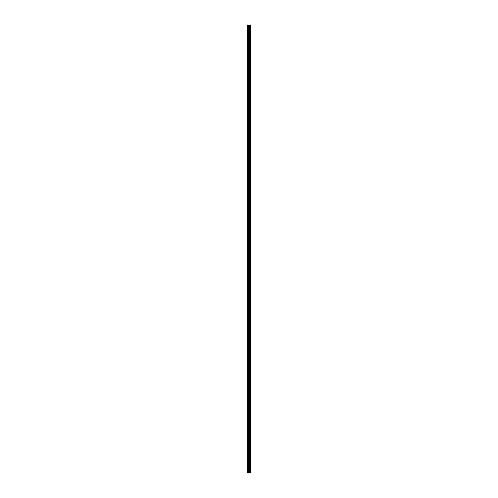 <?xml version="1.0" encoding="UTF-8"?>
<svg xmlns="http://www.w3.org/2000/svg" width="498" height="498" viewBox="0 0 498 498"><rect width="100%" height="100%" fill="white"/><g stroke="black" fill="none" stroke-linecap="round" stroke-linejoin="round"><path stroke-width="0.37" stroke-dasharray="2.49 1.87" d="M249.959 473.1L247.618 473.1L247.618 24.9L247.687 27.222L247.618 24.9L250.382 24.9L250.382 473.1L250.276 24.9L250.289 473.1L250.021 24.9L249.959 473.1L249.959 24.9M249.249 26.786L249.249 26.095L249.249 26.786M250.382 26.786L250.382 26.095L250.382 26.786M247.618 34.318L247.618 27.135L247.618 34.318M249.249 34.318L249.249 35.009L249.249 34.318M250.382 34.318L250.382 35.009L250.382 34.318M247.618 41.851L247.618 34.667L247.618 41.851M249.249 41.851L249.249 42.542L249.249 41.851M250.382 41.851L250.382 42.542L250.382 41.851M247.618 49.383L247.618 42.199L247.618 49.383M249.249 49.383L249.249 50.074L249.249 49.383M250.382 49.383L250.382 50.074L250.382 49.383M247.618 56.915L247.618 49.732L247.618 56.915M249.249 56.915L249.249 56.224L249.249 56.915M250.382 56.915L250.382 56.224L250.382 56.915M247.618 64.447L247.618 57.264L247.618 64.447M249.249 64.447L249.249 65.138L249.249 64.447M250.382 64.447L250.382 65.138L250.382 64.447M247.618 71.98L247.618 64.796L247.618 71.98M249.249 71.98L249.249 72.671L249.249 71.98M250.382 71.98L250.382 72.671L250.382 71.98M247.618 79.512L247.618 72.328L247.618 79.512M249.249 79.512L249.249 80.203L249.249 79.512M250.382 79.512L250.382 80.203L250.382 79.512M247.618 87.044L247.618 79.861L247.618 87.044M249.249 87.044L249.249 86.353L249.249 87.044M250.382 87.044L250.382 86.353L250.382 87.044M247.618 94.576L247.618 87.399L247.618 94.576M249.249 94.576L249.249 93.885L249.249 94.576M250.382 94.576L250.382 93.885L250.382 94.576M247.618 102.109L247.618 94.931L247.618 102.109M249.249 102.109L249.249 101.418L249.249 102.109M250.382 102.109L250.382 101.418L250.382 102.109M247.618 109.641L247.618 102.464L247.618 109.641M249.249 109.641L249.249 110.332L249.249 109.641M250.382 109.641L250.382 110.332L250.382 109.641M247.618 117.179L247.618 109.996L247.618 117.179M249.249 117.179L249.249 116.488L249.249 117.179M250.382 117.179L250.382 116.488L250.382 117.179M247.618 124.712L247.618 117.528L247.618 124.712M249.249 124.712L249.249 124.021L249.249 124.712M250.382 124.712L250.382 124.021L250.382 124.712M247.618 132.244L247.618 125.06L247.618 132.244M249.249 132.244L249.249 132.935L249.249 132.244M250.382 132.244L250.382 132.935L250.382 132.244M247.618 139.776L247.618 132.593L247.618 139.776M249.249 139.776L249.249 140.467L249.249 139.776M250.382 139.776L250.382 140.467L250.382 139.776M247.618 147.308L247.618 140.125L247.618 147.308M249.249 147.308L249.249 147.999L249.249 147.308M250.382 147.308L250.382 147.999L250.382 147.308M247.618 154.841L247.618 147.657L247.618 154.841M249.249 154.841L249.249 154.15L249.249 154.841M250.382 154.841L250.382 154.15L250.382 154.841M247.618 162.373L247.618 155.189L247.618 162.373M249.249 162.373L249.249 163.064L249.249 162.373M250.382 162.373L250.382 163.064L250.382 162.373M247.618 169.905L247.618 162.721L247.618 169.905M249.249 169.905L249.249 170.596L249.249 169.905M250.382 169.905L250.382 170.596L250.382 169.905M247.618 177.437L247.618 170.254L247.618 177.437M249.249 177.437L249.249 176.746L249.249 177.437M250.382 177.437L250.382 176.746L250.382 177.437M247.618 184.97L247.618 177.792L247.618 184.97M249.249 184.97L249.249 185.661L249.249 184.97M250.382 184.97L250.382 185.661L250.382 184.97M247.618 192.502L247.618 185.324L247.618 192.502M249.249 192.502L249.249 193.193L249.249 192.502M250.382 192.502L250.382 193.193L250.382 192.502M247.618 200.034L247.618 192.857L247.618 200.034M249.249 200.034L249.249 200.725L249.249 200.034M250.382 200.034L250.382 200.725L250.382 200.034M247.618 207.573L247.618 200.389L247.618 207.573M249.249 207.573L249.249 206.882L249.249 207.573M250.382 207.573L250.382 206.882L250.382 207.573M247.618 215.105L247.618 207.921L247.618 215.105M249.249 215.105L249.249 215.796L249.249 215.105M250.382 215.105L250.382 215.796L250.382 215.105M247.618 222.637L247.618 215.453L247.618 222.637M249.249 222.637L249.249 223.328L249.249 222.637M250.382 222.637L250.382 223.328L250.382 222.637M247.618 230.169L247.618 222.986L247.618 230.169M249.249 230.169L249.249 230.86L249.249 230.169M250.382 230.169L250.382 230.86L250.382 230.169M247.618 237.702L247.618 230.518L247.618 237.702M249.249 237.702L249.249 237.011L249.249 237.702M250.382 237.702L250.382 237.011L250.382 237.702M247.618 245.234L247.618 238.05L247.618 245.234M249.249 245.234L249.249 245.925L249.249 245.234M250.382 245.234L250.382 245.925L250.382 245.234M247.618 252.766L247.618 245.582L247.618 252.766M249.249 252.766L249.249 253.457L249.249 252.766M250.382 252.766L250.382 253.457L250.382 252.766M247.618 260.298L247.618 253.115L247.618 260.298M249.249 260.298L249.249 260.989L249.249 260.298M250.382 260.298L250.382 260.989L250.382 260.298M247.618 267.831L247.618 260.647L247.618 267.831M249.249 267.831L249.249 268.522L249.249 267.831M250.382 267.831L250.382 268.522L250.382 267.831M247.618 275.363L247.618 268.185L247.618 275.363M249.249 275.363L249.249 274.672L249.249 275.363M250.382 275.363L250.382 274.672L250.382 275.363M247.618 282.895L247.618 275.718L247.618 282.895M249.249 282.895L249.249 283.586L249.249 282.895M250.382 282.895L250.382 283.586L250.382 282.895M247.618 290.427L247.618 283.25L247.618 290.427M249.249 290.427L249.249 291.118L249.249 290.427M250.382 290.427L250.382 291.118L250.382 290.427M247.618 297.966L247.618 290.782L247.618 297.966M249.249 297.966L249.249 297.275L249.249 297.966M250.382 297.966L250.382 297.275L250.382 297.966M247.618 305.498L247.618 298.314L247.618 305.498M249.249 305.498L249.249 306.189L249.249 305.498M250.382 305.498L250.382 306.189L250.382 305.498M247.618 313.03L247.618 305.847L247.618 313.03M249.249 313.03L249.249 313.721L249.249 313.03M250.382 313.03L250.382 313.721L250.382 313.03M247.618 320.563L247.618 313.379L247.618 320.563M249.249 320.563L249.249 321.254L249.249 320.563M250.382 320.563L250.382 321.254L250.382 320.563M247.618 328.095L247.618 320.911L247.618 328.095M249.249 328.095L249.249 328.786L249.249 328.095M250.382 328.095L250.382 328.786L250.382 328.095M247.618 335.627L247.618 328.443L247.618 335.627M249.249 335.627L249.249 336.318L249.249 335.627M250.382 335.627L250.382 336.318L250.382 335.627M247.618 343.159L247.618 335.976L247.618 343.159M249.249 343.159L249.249 343.85L249.249 343.159M250.382 343.159L250.382 343.85L250.382 343.159M247.618 350.692L247.618 343.508L247.618 350.692M249.249 350.692L249.249 351.383L249.249 350.692M250.382 350.692L250.382 351.383L250.382 350.692M247.618 358.224L247.618 351.046L247.618 358.224M249.249 358.224L249.249 358.915L249.249 358.224M250.382 358.224L250.382 358.915L250.382 358.224M247.618 365.756L247.618 358.579L247.618 365.756M249.249 365.756L249.249 366.447L249.249 365.756M250.382 365.756L250.382 366.447L250.382 365.756M247.618 373.288L247.618 366.111L247.618 373.288M249.249 373.288L249.249 373.979L249.249 373.288M250.382 373.288L250.382 373.979L250.382 373.288M247.618 380.821L247.618 373.643L247.618 380.821M249.249 380.821L249.249 381.512L249.249 380.821M250.382 380.821L250.382 381.512L250.382 380.821M247.618 388.359L247.618 381.175L247.618 388.359M249.249 388.359L249.249 387.668L249.249 388.359M250.382 388.359L250.382 387.668L250.382 388.359M247.618 395.891L247.618 388.708L247.618 395.891M249.249 395.891L249.249 396.582L249.249 395.891M250.382 395.891L250.382 396.582L250.382 395.891M247.618 403.424L247.618 396.24L247.618 403.424M249.249 403.424L249.249 402.733L249.249 403.424M250.382 403.424L250.382 402.733L250.382 403.424M247.618 410.956L247.618 403.772L247.618 410.956M249.249 410.956L249.249 411.647L249.249 410.956M250.382 410.956L250.382 411.647L250.382 410.956M247.618 418.488L247.618 411.304L247.618 418.488M249.249 418.488L249.249 419.179L249.249 418.488M250.382 418.488L250.382 419.179L250.382 418.488M247.618 426.02L247.618 418.837L247.618 426.02M249.249 426.02L249.249 426.711L249.249 426.02M250.382 426.02L250.382 426.711L250.382 426.02M247.618 433.553L247.618 426.369L247.618 433.553M249.249 433.553L249.249 434.244L249.249 433.553M250.382 433.553L250.382 434.244L250.382 433.553M247.618 441.085L247.618 433.901L247.618 441.085M249.249 441.085L249.249 440.394L249.249 441.085M250.382 441.085L250.382 440.394L250.382 441.085M247.618 448.617L247.618 441.44L247.618 448.617M249.249 448.617L249.249 449.308L249.249 448.617M250.382 448.617L250.382 449.308L250.382 448.617M247.618 456.149L247.618 448.972L247.618 456.149M249.249 456.149L249.249 456.84L249.249 456.149M250.382 456.149L250.382 456.84L250.382 456.149M247.618 463.682L247.618 456.504L247.618 463.682M249.249 463.682L249.249 464.373L249.249 463.682M250.382 463.682L250.382 464.373L250.382 463.682M247.618 471.214L247.687 471.656L247.618 471.214M249.249 471.214L249.249 471.905L249.249 471.214M250.382 471.214L250.382 471.905L250.382 471.214M250.264 471.214L250.264 471.905L250.264 471.214M250.264 463.682L250.264 464.373L250.264 463.682M250.264 456.149L250.264 456.84L250.264 456.149M250.264 448.617L250.264 449.308L250.264 448.617M250.264 441.085L250.264 440.394L250.264 441.085M250.264 433.553L250.264 434.244L250.264 433.553M250.264 426.02L250.264 426.711L250.264 426.02M250.264 418.488L250.264 419.179L250.264 418.488M250.264 410.956L250.264 411.647L250.264 410.956M250.264 403.424L250.264 402.733L250.264 403.424M250.264 395.891L250.264 396.582L250.264 395.891M250.264 388.359L250.264 387.668L250.264 388.359M250.264 380.821L250.264 381.512L250.264 380.821M250.264 373.288L250.264 373.979L250.264 373.288M250.264 365.756L250.264 366.447L250.264 365.756M250.264 358.224L250.264 358.915L250.264 358.224M250.264 350.692L250.264 351.383L250.264 350.692M250.264 343.159L250.264 343.85L250.264 343.159M250.264 335.627L250.264 336.318L250.264 335.627M250.264 328.095L250.264 328.786L250.264 328.095M250.264 320.563L250.264 321.254L250.264 320.563M250.264 313.03L250.264 313.721L250.264 313.03M250.264 305.498L250.264 306.189L250.264 305.498M250.264 297.966L250.264 297.275L250.264 297.966M250.264 290.427L250.264 291.118L250.264 290.427M250.264 282.895L250.264 283.586L250.264 282.895M250.264 275.363L250.264 274.672L250.264 275.363M250.264 267.831L250.264 268.522L250.264 267.831M250.264 260.298L250.264 260.989L250.264 260.298M250.264 252.766L250.264 253.457L250.264 252.766M250.264 245.234L250.264 245.925L250.264 245.234M250.264 237.702L250.264 237.011L250.264 237.702M250.264 230.169L250.264 230.86L250.264 230.169M250.264 222.637L250.264 223.328L250.264 222.637M250.264 215.105L250.264 215.796L250.264 215.105M250.264 207.573L250.264 206.882L250.264 207.573M250.264 200.034L250.264 200.725L250.264 200.034M250.264 192.502L250.264 193.193L250.264 192.502M250.264 184.97L250.264 185.661L250.264 184.97M250.264 177.437L250.264 176.746L250.264 177.437M250.264 169.905L250.264 170.596L250.264 169.905M250.264 162.373L250.264 163.064L250.264 162.373M250.264 154.841L250.264 154.15L250.264 154.841M250.264 147.308L250.264 147.999L250.264 147.308M250.264 139.776L250.264 140.467L250.264 139.776M250.264 132.244L250.264 132.935L250.264 132.244M250.264 124.712L250.264 124.021L250.264 124.712M250.264 117.179L250.264 116.488L250.264 117.179M250.264 109.641L250.264 110.332L250.264 109.641M250.264 102.109L250.264 101.418L250.264 102.109M250.264 94.576L250.264 93.885L250.264 94.576M250.264 87.044L250.264 86.353L250.264 87.044M250.264 79.512L250.264 80.203L250.264 79.512M250.264 71.98L250.264 72.671L250.264 71.98M250.264 64.447L250.264 65.138L250.264 64.447M250.264 56.915L250.264 56.224L250.264 56.915M250.264 49.383L250.264 50.074L250.264 49.383M250.264 41.851L250.264 42.542L250.264 41.851M250.264 34.318L250.264 35.009L250.264 34.318M250.264 26.786L250.264 26.095L250.264 26.786M248.726 24.9L249.268 24.9L248.726 24.9M249.703 24.9L249.703 473.1L249.716 24.9M247.618 470.865L247.618 464.036L247.618 470.865M247.618 473.1L247.618 471.569L247.618 473.1M247.687 470.822L247.687 464.074L247.687 470.822M247.687 463.289L247.687 456.542L247.687 463.289M247.687 455.757L247.687 449.009L247.687 455.757M247.687 448.225L247.687 441.477L247.687 448.225M247.687 440.693L247.687 433.945L247.687 440.693M247.687 433.16L247.687 426.413L247.687 433.16M247.687 425.628L247.687 418.88L247.687 425.628M247.687 418.096L247.687 411.348L247.687 418.096M247.687 410.564L247.687 403.816L247.687 410.564M247.687 403.031L247.687 396.284L247.687 403.031M247.687 395.499L247.687 388.751L247.687 395.499M247.687 387.967L247.687 381.213L247.687 387.967M247.687 380.428L247.687 373.681L247.687 380.428M247.687 372.896L247.687 366.148L247.687 372.896M247.687 365.364L247.687 358.616L247.687 365.364M247.687 357.832L247.687 351.084L247.687 357.832M247.687 350.299L247.687 343.552L247.687 350.299M247.687 342.767L247.687 336.019L247.687 342.767M247.687 335.235L247.687 328.487L247.687 335.235M247.687 327.703L247.687 320.955L247.687 327.703M247.687 320.17L247.687 313.423L247.687 320.17M247.687 312.638L247.687 305.89L247.687 312.638M247.687 305.106L247.687 298.358L247.687 305.106M247.687 297.574L247.687 290.82L247.687 297.574M247.687 290.035L247.687 283.287L247.687 290.035M247.687 282.503L247.687 275.755L247.687 282.503M247.687 274.971L247.687 268.223L247.687 274.971M247.687 267.438L247.687 260.691L247.687 267.438M247.687 259.906L247.687 253.158L247.687 259.906M247.687 252.374L247.687 245.626L247.687 252.374M247.687 244.842L247.687 238.094L247.687 244.842M247.687 237.309L247.687 230.562L247.687 237.309M247.687 229.777L247.687 223.029L247.687 229.777M247.687 222.245L247.687 215.497L247.687 222.245M247.687 214.713L247.687 207.965L247.687 214.713M247.687 207.18L247.687 200.426L247.687 207.18M247.687 199.642L247.687 192.894L247.687 199.642M247.687 192.11L247.687 185.362L247.687 192.11M247.687 184.577L247.687 177.83L247.687 184.577M247.687 177.045L247.687 170.297L247.687 177.045M247.687 169.513L247.687 162.765L247.687 169.513M247.687 161.981L247.687 155.233L247.687 161.981M247.687 154.448L247.687 147.701L247.687 154.448M247.687 146.916L247.687 140.168L247.687 146.916M247.687 139.384L247.687 132.636L247.687 139.384M247.687 131.852L247.687 125.104L247.687 131.852M247.687 124.319L247.687 117.572L247.687 124.319M247.687 116.787L247.687 110.033L247.687 116.787M247.687 109.249L247.687 102.501L247.687 109.249M247.687 101.717L247.687 94.969L247.687 101.717M247.687 94.184L247.687 87.436L247.687 94.184M247.687 86.652L247.687 79.904L247.687 86.652M247.687 79.12L247.687 72.372L247.687 79.12M247.687 71.588L247.687 64.84L247.687 71.588M247.687 64.055L247.687 57.307L247.687 64.055M247.687 56.523L247.687 49.775L247.687 56.523M247.687 48.991L247.687 42.243L247.687 48.991M247.687 41.459L247.687 34.711L247.687 41.459M247.687 33.926L247.687 27.178L247.687 33.926M247.687 26.394L247.687 24.9L247.687 26.394M247.811 473.1L247.811 24.9M249.442 473.1L249.442 24.9M249.473 473.1L249.473 24.9M247.687 473.1L247.687 471.606L247.687 473.1M248.353 473.1L248.353 24.9M248.44 473.1L248.44 24.9M248.819 473.1L248.819 24.9M248.913 473.1L248.913 24.9M249.261 473.1L249.261 24.9M249.355 473.1L249.355 24.9M249.735 473.1L249.735 24.9M249.784 473.1L249.784 24.9M250.002 473.1L250.002 24.9M247.687 27.222L249.249 27.222M247.687 34.754L249.249 34.754M247.687 42.286L249.249 42.286M247.687 49.819L249.249 49.819M247.687 57.351L249.249 57.351M247.687 64.889L249.249 64.889M247.687 72.422L249.249 72.422M247.687 79.954L249.249 79.954M247.687 87.486L249.249 87.486M247.687 95.018L249.249 95.018M247.687 102.551L249.249 102.551M247.687 110.083L249.249 110.083M247.687 117.615L249.249 117.615M247.687 125.147L249.249 125.147M247.687 132.68L249.249 132.68M247.687 140.212L249.249 140.212M247.687 147.744L249.249 147.744M247.687 155.283L249.249 155.283M247.687 162.815L249.249 162.815M247.687 170.347L249.249 170.347M247.687 177.879L249.249 177.879M247.687 185.412L249.249 185.412M247.687 192.944L249.249 192.944M247.687 200.476L249.249 200.476M247.687 208.008L249.249 208.008M247.687 215.541L249.249 215.541M247.687 223.073L249.249 223.073M247.687 230.605L249.249 230.605M247.687 238.137L249.249 238.137M247.687 245.676L249.249 245.676M247.687 253.208L249.249 253.208M247.687 260.74L249.249 260.74M247.687 268.273L249.249 268.273M247.687 275.805L249.249 275.805M247.687 283.337L249.249 283.337M247.687 290.869L249.249 290.869M247.687 298.402L249.249 298.402M247.687 305.934L249.249 305.934M247.687 313.466L249.249 313.466M247.687 320.998L249.249 320.998M247.687 328.531L249.249 328.531M247.687 336.069L249.249 336.069M247.687 343.601L249.249 343.601M247.687 351.134L249.249 351.134M247.687 358.666L249.249 358.666M247.687 366.198L249.249 366.198M247.687 373.73L249.249 373.73M247.687 381.263L249.249 381.263M247.687 388.795L249.249 388.795M247.687 396.327L249.249 396.327M247.687 403.859L249.249 403.859M247.687 411.392L249.249 411.392M247.687 418.924L249.249 418.924M247.687 426.462L249.249 426.462M247.687 433.995L249.249 433.995M247.687 441.527L249.249 441.527M247.687 449.059L249.249 449.059M247.687 456.591L249.249 456.591M247.687 464.124L249.249 464.124M247.687 471.656L249.249 471.656M249.249 471.905L250.264 471.905M249.249 464.373L250.264 464.373M249.249 456.84L250.264 456.84M249.249 449.308L250.264 449.308M249.249 441.776L250.264 441.776M249.249 434.244L250.264 434.244M249.249 426.711L250.264 426.711M249.249 419.179L250.264 419.179M249.249 411.647L250.264 411.647M249.249 404.115L250.264 404.115M249.249 396.582L250.264 396.582M249.249 389.044L250.264 389.044M249.249 381.512L250.264 381.512M249.249 373.979L250.264 373.979M249.249 366.447L250.264 366.447M249.249 358.915L250.264 358.915M249.249 351.383L250.264 351.383M249.249 343.85L250.264 343.85M249.249 336.318L250.264 336.318M249.249 328.786L250.264 328.786M249.249 321.254L250.264 321.254M249.249 313.721L250.264 313.721M249.249 306.189L250.264 306.189M249.249 298.651L250.264 298.651M249.249 291.118L250.264 291.118M249.249 283.586L250.264 283.586M249.249 276.054L250.264 276.054M249.249 268.522L250.264 268.522M249.249 260.989L250.264 260.989M249.249 253.457L250.264 253.457M249.249 245.925L250.264 245.925M249.249 238.393L250.264 238.393M249.249 230.86L250.264 230.86M249.249 223.328L250.264 223.328M249.249 215.796L250.264 215.796M249.249 208.257L250.264 208.257M249.249 200.725L250.264 200.725M249.249 193.193L250.264 193.193M249.249 185.661L250.264 185.661M249.249 178.128L250.264 178.128M249.249 170.596L250.264 170.596M249.249 163.064L250.264 163.064M249.249 155.532L250.264 155.532M249.249 147.999L250.264 147.999M249.249 140.467L250.264 140.467M249.249 132.935L250.264 132.935M249.249 125.403L250.264 125.403M249.249 117.864L250.264 117.864M249.249 110.332L250.264 110.332M249.249 102.8L250.264 102.8M249.249 95.267L250.264 95.267M249.249 87.735L250.264 87.735M249.249 80.203L250.264 80.203M249.249 72.671L250.264 72.671M249.249 65.138L250.264 65.138M249.249 57.606L250.264 57.606M249.249 50.074L250.264 50.074M249.249 42.542L250.264 42.542M249.249 35.009L250.264 35.009M249.249 27.471L250.264 27.471M249.249 26.095L250.264 26.095M249.249 33.627L250.264 33.627M249.249 41.16L250.264 41.16M249.249 48.692L250.264 48.692M249.249 56.224L250.264 56.224M249.249 63.756L250.264 63.756M249.249 71.289L250.264 71.289M249.249 78.821L250.264 78.821M249.249 86.353L250.264 86.353M249.249 93.885L250.264 93.885M249.249 101.418L250.264 101.418M249.249 108.956L250.264 108.956M249.249 116.488L250.264 116.488M249.249 124.021L250.264 124.021M249.249 131.553L250.264 131.553M249.249 139.085L250.264 139.085M249.249 146.617L250.264 146.617M249.249 154.15L250.264 154.15M249.249 161.682L250.264 161.682M249.249 169.214L250.264 169.214M249.249 176.746L250.264 176.746M249.249 184.279L250.264 184.279M249.249 191.811L250.264 191.811M249.249 199.349L250.264 199.349M249.249 206.882L250.264 206.882M249.249 214.414L250.264 214.414M249.249 221.946L250.264 221.946M249.249 229.478L250.264 229.478M249.249 237.011L250.264 237.011M249.249 244.543L250.264 244.543M249.249 252.075L250.264 252.075M249.249 259.607L250.264 259.607M249.249 267.14L250.264 267.14M249.249 274.672L250.264 274.672M249.249 282.204L250.264 282.204M249.249 289.743L250.264 289.743M249.249 297.275L250.264 297.275M249.249 304.807L250.264 304.807M249.249 312.339L250.264 312.339M249.249 319.872L250.264 319.872M249.249 327.404L250.264 327.404M249.249 334.936L250.264 334.936M249.249 342.468L250.264 342.468M249.249 350.001L250.264 350.001M249.249 357.533L250.264 357.533M249.249 365.065L250.264 365.065M249.249 372.597L250.264 372.597M249.249 380.136L250.264 380.136M249.249 387.668L250.264 387.668M249.249 395.2L250.264 395.2M249.249 402.733L250.264 402.733M249.249 410.265L250.264 410.265M249.249 417.797L250.264 417.797M249.249 425.329L250.264 425.329M249.249 432.862L250.264 432.862M249.249 440.394L250.264 440.394M249.249 447.926L250.264 447.926M249.249 455.458L250.264 455.458M249.249 462.991L250.264 462.991M249.249 470.529L250.264 470.529M247.687 470.778L249.249 470.778M247.687 463.246L249.249 463.246M247.687 455.714L249.249 455.714M247.687 448.181L249.249 448.181M247.687 440.649L249.249 440.649M247.687 433.111L249.249 433.111M247.687 425.578L249.249 425.578M247.687 418.046L249.249 418.046M247.687 410.514L249.249 410.514M247.687 402.982L249.249 402.982M247.687 395.449L249.249 395.449M247.687 387.917L249.249 387.917M247.687 380.385L249.249 380.385M247.687 372.853L249.249 372.853M247.687 365.32L249.249 365.32M247.687 357.788L249.249 357.788M247.687 350.256L249.249 350.256M247.687 342.717L249.249 342.717M247.687 335.185L249.249 335.185M247.687 327.653L249.249 327.653M247.687 320.121L249.249 320.121M247.687 312.588L249.249 312.588M247.687 305.056L249.249 305.056M247.687 297.524L249.249 297.524M247.687 289.992L249.249 289.992M247.687 282.459L249.249 282.459M247.687 274.927L249.249 274.927M247.687 267.395L249.249 267.395M247.687 259.863L249.249 259.863M247.687 252.324L249.249 252.324M247.687 244.792L249.249 244.792M247.687 237.26L249.249 237.26M247.687 229.727L249.249 229.727M247.687 222.195L249.249 222.195M247.687 214.663L249.249 214.663M247.687 207.131L249.249 207.131M247.687 199.598L249.249 199.598M247.687 192.066L249.249 192.066M247.687 184.534L249.249 184.534M247.687 177.002L249.249 177.002M247.687 169.469L249.249 169.469M247.687 161.931L249.249 161.931M247.687 154.399L249.249 154.399M247.687 146.866L249.249 146.866M247.687 139.334L249.249 139.334M247.687 131.802L249.249 131.802M247.687 124.27L249.249 124.27M247.687 116.737L249.249 116.737M247.687 109.205L249.249 109.205M247.687 101.673L249.249 101.673M247.687 94.141L249.249 94.141M247.687 86.608L249.249 86.608M247.687 79.076L249.249 79.076M247.687 71.538L249.249 71.538M247.687 64.005L249.249 64.005M247.687 56.473L249.249 56.473M247.687 48.941L249.249 48.941M247.687 41.409L249.249 41.409M247.687 33.876L249.249 33.876M247.687 26.344L249.249 26.344"/><path stroke-width="0.75" d="M250.002 24.9L250.021 473.1L250.021 24.9L250.276 473.1L250.382 24.9L250.382 473.1L250.002 473.1L250.002 24.9L247.618 24.9L247.618 473.1L247.811 24.9M247.811 473.1L250.002 473.1M249.716 24.9L249.716 473.1L249.703 24.9M249.473 473.1L249.473 24.9M249.442 473.1L249.442 24.9M249.959 473.1L249.959 24.9M249.784 473.1L249.784 24.9M249.735 473.1L249.735 24.9M249.355 473.1L249.355 24.9M249.261 473.1L249.261 24.9M248.913 473.1L248.913 24.9M248.819 473.1L248.819 24.9M248.44 473.1L248.44 24.9M248.353 473.1L248.353 24.9"/></g></svg>
